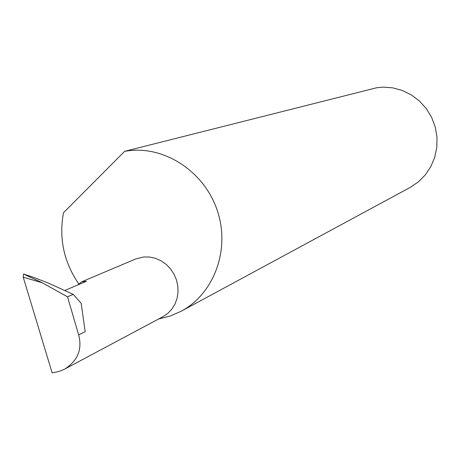 <?xml version="1.0" encoding="UTF-8"?>
<svg xmlns="http://www.w3.org/2000/svg" width="460" height="460" viewBox="0 0 460 460"><rect width="100%" height="100%" fill="white"/><g stroke="black" fill="none" stroke-linecap="round" stroke-linejoin="round"><path stroke-width="0.69" d="M64.952 290.409L86.48 281.267L81.673 281.808L77.573 285.05M81.673 281.808L135.683 258.974L143.658 256.973L149.563 257.025L155.422 258.301L161 260.762L166.083 264.31L170.464 268.807L173.966 274.079L176.456 279.91L177.83 286.08L178.037 292.33L177.065 298.425L174.967 304.123L171.816 309.195L167.739 313.444L162.909 316.71L63.865 369.535L58.529 371.605L52.135 372.882L23.224 277.184L23.598 274.062L24.035 274.12M158.625 318.993L170.137 316.06L181.044 311.305L409.906 187.577L418.163 182.045L425.218 174.978L430.813 166.635L434.734 157.314L436.822 147.361L437 137.137L435.252 127.023L431.647 117.403L426.316 108.635L419.462 101.039L411.338 94.898L402.253 90.436L392.547 87.814L382.576 87.118L376.556 87.779L124.654 151.323L63.497 212.738C58.759 238.286 63.819 261.976 78.683 283.82M181.044 311.305C213.883 293.952 230.276 250.125 217.58 211.399C205.154 172.58 165.933 146.107 128.869 150.702L124.654 151.323M67.522 296.838L42.285 282.785L23.598 274.062L32.625 276.983L48.26 283.067L73.203 294.365L81.155 303.307L85.186 331.637L78.654 334.88L67.522 296.838L73.203 294.365M78.654 334.88C82.432 349.284 77.786 360.692 64.722 369.098M42.285 282.785L23.224 277.184M23.799 274.039L24.392 274.212"/></g></svg>
